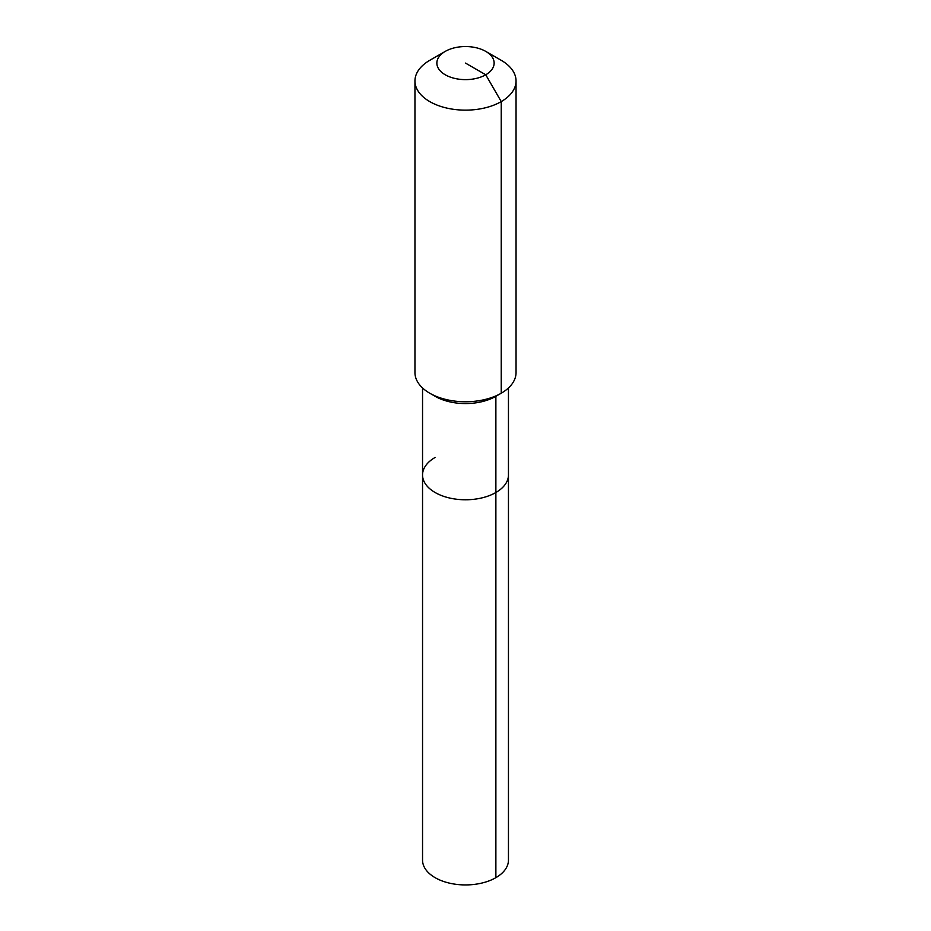 <?xml version="1.0" encoding="UTF-8"?>
<svg xmlns="http://www.w3.org/2000/svg" width="931" height="931" viewBox="0 0 931 931"><rect width="100%" height="100%" fill="white"/><g stroke="black" fill="none" stroke-linecap="round" stroke-linejoin="round"><path stroke-width="1.4" d="M508.454 387.948L508.454 860.128A42.954 24.8 180 0 1 495.874 877.665A42.954 24.8 180 0 1 449.056 883.042A42.954 24.8 180 0 1 422.546 860.128L422.546 474.973A42.954 24.8 180 0 1 435.126 457.435M485.749 51.391A28.64 16.537 180 0 1 485.749 74.783A28.64 16.537 180 0 1 445.251 74.783A28.64 16.537 180 0 1 445.251 51.391A28.64 16.537 180 0 1 485.749 51.391L501.239 60.329A50.542 29.175 180 0 1 516.042 80.962L516.042 372.586A50.542 29.175 180 0 1 501.239 393.219L495.874 396.303L495.874 492.511A42.954 24.8 180 0 0 508.454 474.973A42.954 24.8 180 0 1 495.874 492.511A42.954 24.8 180 0 1 449.056 497.887A42.954 24.8 180 0 1 422.546 474.973A42.954 24.8 180 0 0 449.056 497.887A42.954 24.8 180 0 0 495.874 492.511L495.874 877.665M516.042 80.962A50.542 29.175 180 0 1 501.239 101.595L501.239 393.219L495.874 396.303A42.954 24.8 180 0 1 435.126 396.303L429.761 393.219A50.542 29.175 180 0 1 414.958 372.586L414.958 80.962A50.542 29.175 180 0 1 429.761 60.329L445.251 51.391L429.761 60.329M495.874 396.303L501.239 393.219A50.542 29.175 180 0 1 429.761 393.219M465.5 63.087L485.749 74.783L501.239 101.595A50.542 29.175 180 0 1 446.158 107.926A50.542 29.175 180 0 1 414.958 80.962M422.546 387.948L422.546 474.973"/></g></svg>
